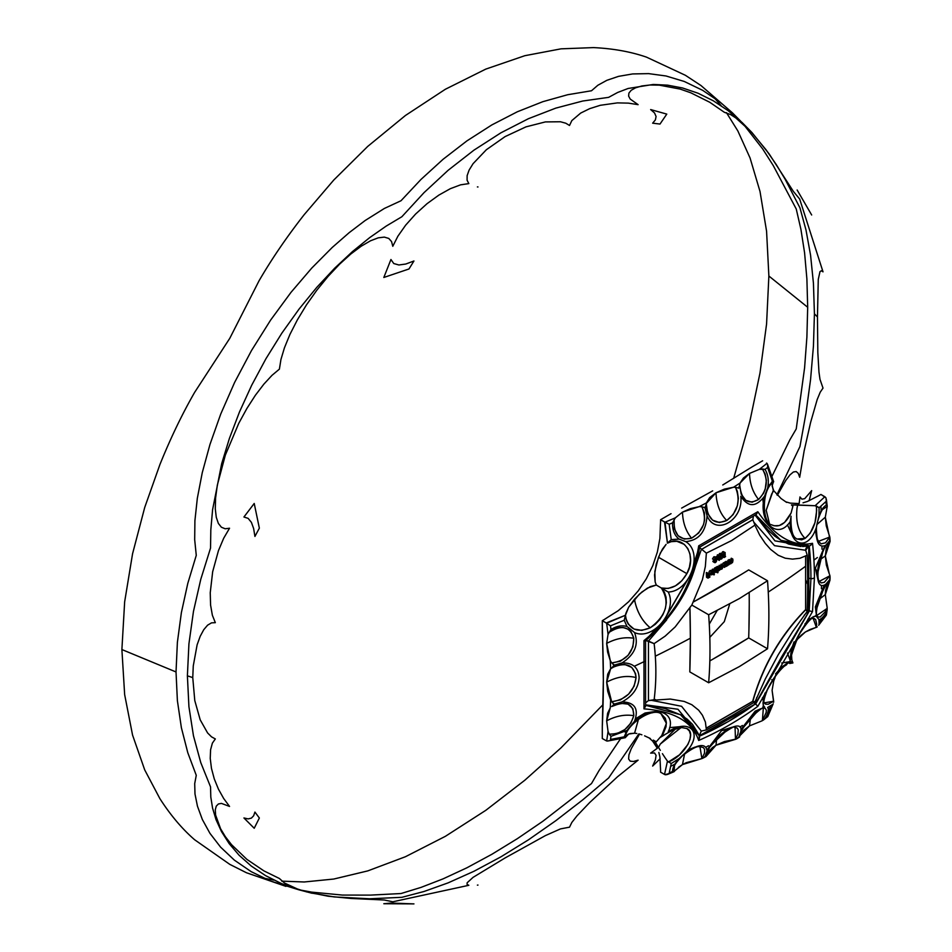 <?xml version="1.0" encoding="UTF-8"?>
<svg xmlns="http://www.w3.org/2000/svg" width="952" height="952" viewBox="0 0 952 952"><rect width="100%" height="100%" fill="white"/><g stroke="black" fill="none" stroke-linecap="round" stroke-linejoin="round"><path stroke-width="1.43" d="M822.944 509.249L827.217 506.416L825.313 517.186L828.906 534.31L826.241 525.825L825.313 517.186L817.066 524.421L825.313 517.186L827.217 506.416L826.681 504.976C823.73 506.357 821.159 509.927 818.97 515.675L819.113 507.737L815.126 505.726L824.86 496.73L825.919 497.765L820.933 494.457A82.455 47.612 -60 0 1 816.388 496.885A82.455 47.612 120 0 0 820.933 494.457L824.86 496.73L815.126 505.726L816.376 506.024L816.661 510.57L814.983 522.648L810.223 533.144L805.094 538.392C798.335 531.668 795.646 521.625 797.014 508.225L797.657 504.965L815.126 505.726L791.445 504.929L792.909 506.166L791.076 513.057L784.567 522.446L779.271 525.563L773.976 525.766L771.525 524.754C778.926 528.086 785.436 524.183 791.076 513.057L792.909 506.166L792.159 505.726M773.393 490.078L766.193 510.284L769.311 522.981L766.205 510.26L771.715 493.921L773.738 490.72L781.068 498.539L773.738 490.72L772.096 485.817L773.381 481.998L772.131 484.723L773.072 489.447M786.602 502.394L781.068 498.539M792.909 662.925L791.076 661.818L792.909 662.925L791.874 660.105L792.909 662.925L789.708 663.496L792.909 662.925M790.255 659.212L791.243 650.073L794.039 641.874L790.255 659.201M805.011 623.786L810.223 619.24M794.956 643.076L797.657 639.054L797.348 637.828L797.657 639.054L794.908 643.147M791.457 653.857L791.874 660.105L791.457 653.857M764.266 702.862L773.655 701.219L773.643 702.255L772.096 690.343L773.738 680.918L771.715 679.752L773.738 680.918L772.096 690.343L773.655 701.219L768.204 704.266L765.575 704.159L764.028 702.302L764.646 703.445M763.671 699.53L764.956 693.115L763.671 699.53M625.381 737.645L626.63 735.361L628.665 734.028L625.262 737.681L624.226 736.836L610.494 739.466A433.303 250.174 -120 0 0 610.958 736.324L609.268 734.206L617.015 733.611L624.905 729.529L630.938 722.996L633.794 715.678C624.881 714.238 615.837 715.952 606.662 720.842L608.042 731.398L609.268 734.206L608.042 731.398A430.387 248.484 60 0 1 606.65 740.989L602.295 738.514L602.295 726.459L602.295 738.514L606.65 740.989A430.387 248.484 60 0 0 608.042 731.398L606.662 720.842C615.849 715.952 624.893 714.238 633.794 715.678L632.878 708.669L628.106 704.147L620.43 703.278L611.743 706.539C626.083 700.398 633.425 703.445 633.794 715.678C630.022 727.899 621.846 734.075 609.268 734.206L610.958 736.324L626.987 730.422L624.226 736.836L625.381 737.645C624.952 725.638 652.81 706.087 661.533 714.19L665.329 718.284L666.341 722.199L666.019 726.757L662.985 734.23L659.819 737.693L664.044 735.158L661.319 736.741L666.388 723.33L661.128 713.964M645.051 713.024L653.179 711.775M628.665 734.028L634.579 733.207L638.566 718.95L634.579 733.207L629.938 733.587M656.285 741.798L659.819 737.693L656.285 741.798L653.298 740.109L656.285 741.798M681.453 727.268L660.26 744.095L658.498 747.463L654.619 740.965M656.285 585.04L661.319 587.991L664.329 592.049L666.019 597.082L666.341 602.735L665.317 608.637L663.02 614.457L659.605 619.8L655.273 624.333L650.228 627.796C642.541 621.323 637.459 612.66 634.96 601.795L634.579 599.117L641.874 592.001L650.311 586.587L656.285 585.04L647.384 588.098L639.28 594.262L628.653 607.209L625.464 615.23L606.222 622.965L602.295 620.692L603.354 680.216L602.295 726.459A1094.729 632.045 -120 0 0 603.354 680.216A1094.729 632.045 -120 0 0 602.295 632.747L602.295 620.692A82.455 47.612 120 0 0 606.84 617.86A82.455 47.612 -60 0 1 602.295 620.692L606.65 623.251A430.387 248.484 60 0 1 608.042 634.448L606.662 643.409L610.256 660.545L611.743 662.913L620.43 661.2L628.106 655.285L632.878 646.967L633.794 638.256C624.833 636.817 615.789 638.542 606.662 643.409L607.602 652.049L610.256 660.545A430.387 248.484 60 0 1 610.648 668.721L607.697 674.206L606.662 682.132L611.672 701.755L620.526 699.851L628.617 694.139L634.139 686.106L636.067 677.574C626.868 675.206 617.074 676.717 606.662 682.132L607.697 691.247L610.648 700.125A430.387 248.484 60 0 1 610.256 707.871L607.602 713.274L606.662 720.842L610.256 707.871A430.387 248.484 60 0 0 610.648 700.125L611.672 701.755C626.023 699.613 634.163 691.545 636.067 677.574L635.579 673.635L631.783 667.423L624.798 664.472L620.537 664.544L616.075 665.698L610.648 668.721L606.662 682.132C617.086 676.717 626.892 675.194 636.067 677.574C634.151 664.77 626.023 661.533 611.672 667.852L610.648 668.721A430.387 248.484 60 0 0 610.256 660.545L611.743 662.913C626.083 660.938 633.437 652.715 633.794 638.256L630.926 631.581L628.249 629.236L623.013 627.487L619.038 627.618L614.98 628.784L609.268 632.259L608.042 634.448L606.662 643.409C615.849 638.53 624.893 636.805 633.794 638.256C629.998 626.487 621.823 624.488 609.268 632.259L610.958 629.522A433.303 250.174 -120 0 0 610.494 625.845L624.226 620.252L625.916 613.255L628.653 607.209L634.579 599.117L634.96 601.795C637.59 612.886 642.683 621.561 650.228 627.796L641.815 630.367L634.008 629.046L628.201 624.036L626.38 620.418L625.464 615.23L606.65 623.251A430.387 248.484 60 0 1 608.042 634.448L610.958 629.522C616.456 626.071 621.799 625.059 626.987 626.511L628.915 627.951L626.987 626.511L624.226 620.252L625.381 616.289C628.665 629.367 636.947 633.199 650.228 627.796C666.519 615.504 670.22 602.235 661.319 587.991L656.285 585.04L655.166 581.981L656.285 585.04M667.459 543.152L671.184 541.676L676.812 541.295L684.25 544.354L687.844 548.578L689.986 554.135L690.509 560.514L689.427 567.178L686.868 573.639L658.498 557.253L662.413 549.149L666.079 544.389L660.319 553.017L656.249 564.179L654.536 575.044L655.166 581.981L654.833 571.426L658.498 557.253L686.868 573.639L681.858 580.72L675.408 585.873L668.256 588.443L661.295 587.979C671.565 589.931 680.085 585.147 686.868 573.639C697.126 556.325 684.833 534.905 668.316 542.58L671.219 539.617L669.161 524.243A433.303 250.174 0 0 0 672.576 522.803L674.099 519.971L674.337 528.765L678.074 535.726L684.345 539.07L691.557 538.201C685.845 531.204 682.822 522.517 682.465 512.128L675.384 517.805L674.099 519.971L675.384 517.805A430.387 248.484 180 0 1 664.996 522.196L660.593 519.709A82.455 47.612 -60 0 1 660.414 525.064L659.914 538.404L657.332 552.101L652.774 565.678L646.325 578.768L638.245 590.847L628.736 601.652L618.205 610.708L606.84 617.86L618.205 610.708L628.736 601.652L638.245 590.847L646.325 578.768L652.774 565.678L657.332 552.101L659.914 538.404L660.414 525.064A82.455 47.612 120 0 0 660.593 519.709L671.041 513.675L660.593 519.709L664.52 521.97L667.459 543.152L671.219 539.617L679.085 539.106C674.48 535.429 672.314 529.99 672.576 522.803L674.099 519.971C673.671 534.738 679.49 540.819 691.557 538.201L698.649 533.06L703.468 524.766L704.611 519.982L704.421 512.854L701.886 506.785L699.589 506.631L701.886 506.785C707.348 520.185 703.897 530.657 691.557 538.201C685.856 531.216 682.822 522.529 682.465 512.128L675.384 517.805A430.387 248.484 180 0 1 664.996 522.196L667.459 543.152M762.397 720.664L766.158 712.536L766.36 710.24L765.194 708.312L763.326 708.157L762.397 720.664L760.862 721.318L762.397 720.664M758.53 710.311L755.162 711.168L758.494 710.311M750.545 717.975L749.51 725.888L760.862 721.318L749.51 725.888L750.545 717.975M678.467 767.312L682.465 764.599L684.607 753.841L682.465 764.599L701.886 758.577L704.48 753.222L704.611 749.426L703.457 747.653L699.922 746.57M691.057 749.022L688.117 749.878L691.057 749.022M707.574 752.746L712.477 747.57L715.987 745.249L716.689 738.597L715.987 745.249L735.491 739.335L737.907 734.052L738.276 729.994L737.36 728.244L735.039 727.28C735.92 725.21 730.91 727.947 720.009 735.479L709.502 747.415L706.384 755.364M727.982 729.256L721.64 730.517L726.745 729.934L715.809 738.8L709.764 746.463M792.909 506.166L791.445 504.929L797.657 504.965L797.014 508.225C795.646 521.636 798.335 531.692 805.094 538.392C813.472 531.275 817.232 520.482 816.376 506.024L819.113 507.737L826.217 501.299A433.303 250.174 60 0 1 826.681 504.976L827.217 506.416L822.897 509.308C822.052 508.701 815.495 523.588 816.507 530.883C817.304 542.914 817.875 538.761 818.446 541.355L821.136 543.842L825.503 542.807L829.811 537.023L829.097 534.774L829.727 540.558A433.303 250.174 60 0 1 829.739 540.724L829.942 541.843L827.716 543.497M816.102 532.394L815.4 529.955L816.102 532.394M830.084 576.686L829.656 574.794L829.942 575.734L819.279 581.375L821.278 582.91L824.325 582.327L829.942 575.734L829.739 579.554A433.303 250.174 60 0 1 829.727 579.697L827.371 584.016L825.539 590.621L825.313 594.607L827.217 608.376L816.864 615.432L817.923 616.979L820.184 617.027L825.17 611.862L827.217 608.376L825.313 594.607L818.97 599.462L825.313 594.607L829.811 580.637L828.811 581.255M816.435 609.387L824.23 586.789L819.303 597.261L816.364 610.268M816.328 610.208L815.376 606.864L816.328 610.208M817.459 574.258L823.242 549.923L819.648 558.955L817.423 572.866L815.376 568.154L817.459 574.282M819.898 559.824L825.313 555.897L829.942 541.843L826.348 547.971L825.313 555.897L819.898 559.824M773.393 481.51L772.393 481.2L767.669 487.959C769.014 480.831 768.145 474.655 765.075 469.407L762.397 468.991C768.562 479.927 767.3 490.09 758.601 499.491C747.832 505.298 741.525 500.454 739.668 484.973L738.681 488.15A433.303 250.174 0 0 0 738.812 488.067L739.668 484.973L741.18 494.124L745.785 500.335L752.08 502.204L758.601 499.491C752.889 492.458 749.855 483.759 749.51 473.418L740.073 483.021L739.668 484.973L740.073 483.021A430.387 248.484 180 0 1 733.564 487.222L724.401 489.114L715.987 492.779L706.229 503.537L707.705 513.58L712.536 520.125L719.391 522.529L726.745 520.506C720.093 513.735 716.511 504.489 715.987 492.779L709.645 497.634L706.372 502.93A430.387 248.484 180 0 1 699.089 506.678L690.402 508.618L682.465 512.128L699.089 506.678A430.387 248.484 180 0 0 706.372 502.93L706.134 504.251C707.836 519.84 714.702 525.254 726.745 520.506L733.159 514.58L737.36 505.786L738.383 498.36L737.312 491.303L735.491 487.305L733.564 487.222L715.987 492.779C716.511 504.512 720.093 513.747 726.745 520.506C737.895 511.867 740.811 500.8 735.491 487.305L733.564 487.222A430.387 248.484 180 0 0 740.073 483.021L743.429 478.011L749.51 473.418C749.878 483.818 752.901 492.505 758.601 499.491L763.516 493.35L765.194 489.292L766.36 480.32L765.158 473.989L762.397 468.991L759.339 469.336L749.51 473.418L759.339 469.336L765.075 469.407A433.303 250.174 0 0 0 767.562 467.42L772.393 481.2L773.643 481.652M194.684 539.653L196.267 555.361L187.794 583.386L181.38 612.612L177.381 642.374L176.025 671.957L121.892 649.55L124.652 601.831L132.566 553.755L144.716 507.464L159.888 464.612C170.527 438.241 182.106 414.168 194.625 392.379L229.789 338.305L259.039 280.804C271.653 259.075 286.707 237.012 304.224 214.616L333.759 180.047L367.758 146.382L405.433 115.489L445.381 89.25L485.794 69.103L524.826 55.704L561.025 48.838L593.501 47.6C613.147 48.54 630.807 51.717 646.467 57.132L685.369 75.279L700.981 85.537L732.469 112.86L720.271 102.292L702.707 90.357L684.286 81.479L666.031 75.981L648.633 73.625L632.652 73.935L618.55 76.362L606.864 80.313L597.844 85.264L591.501 90.761L567.689 94.724L542.83 101.686L517.364 111.765L491.863 124.914L466.92 140.884L443.144 159.234L421.046 179.381L401.006 200.741L384.346 208.464L365.116 220.543L349.182 232.657L332.248 247.449L311.768 268.071L290.991 292.359L270.63 320.074L251.506 350.526L234.608 382.442L220.721 414.072L209.987 444.394L202.264 472.656L197.326 498.289L194.91 520.673L194.684 539.653M740.799 121.297L732.469 112.86M726.436 112.645L737.848 130.936L750.057 157.972L760.017 191.495L766.574 231.217L768.871 276.02L807.689 307.27L806.891 278.936L804.583 252.815L800.929 229.396L796.241 208.976L773.262 165.565L762.695 148.952L743.214 123.95M714.286 97.818L721.128 105.672M212.367 615.254L215.33 622.668L211.511 622.858L207.595 625.178L203.752 629.7L200.206 636.293L197.124 644.802L193.268 665.924L192.756 677.598L187.389 675.837L188.924 643.849L193.458 611.434L200.777 579.304L210.535 548.102L210.82 529.824L212.594 509.665L221.661 463.707L229.42 438.372L239.44 412.049L251.673 385.286L265.941 358.725L281.935 333.022L299.059 309.079L316.802 287.349L334.735 268.143L352.454 251.59L369.662 237.643L386.179 226.1L401.863 216.735L423.997 192.673L448.166 170.265L473.965 150.142L500.907 132.816L528.396 118.714L555.849 108.1L582.755 101.019L608.625 97.354L617.646 92.475L628.082 88.488L653.191 84.466L667.531 85.144L682.62 88.001L698.042 93.225L713.393 100.841L728.232 110.741L742.096 122.51L751.949 132.53L735.753 117.905L730.66 114.609L724.305 112.265L709.728 102.257L690.736 92.772L680.18 89.083L659.284 85.144L649.942 85.002L641.898 85.966L635.567 87.81L631.212 90.273L628.915 93.094L628.617 96.081L630.2 99.056L638.114 104.66L628.368 103.125L617.396 102.887L600.26 105.303L589.669 108.659L580.696 113.074L571.831 120.595L569.522 125.474L565.774 123.213L560.454 121.761L545.401 121.915L525.992 126.854L505.095 136.6L486.341 149.75L473.049 163.708L469.11 170.087L467.135 175.644L467.087 180.202L468.836 183.605L460.554 184.843L450.344 188.686L438.884 195.089L427.031 203.692L415.607 214.033L405.683 225.136L397.888 236.203L392.783 246.294L391.57 241.582L388.785 238.44L384.334 237.107L378.194 237.845L370.447 240.82L361.213 246.211L350.824 254.005L339.614 264.156L328.071 276.413L316.826 290.205L306.449 304.902L297.333 319.943L289.943 334.402L284.434 347.825L280.947 359.463L279.4 369.126L271.974 375.362L263.894 384.108L255.386 395.258L246.877 408.491L238.785 423.283L225.35 455.08L217.33 485.115L215.592 497.991L215.283 508.808L216.282 517.317L218.377 523.445L221.411 527.241L225.172 528.777L229.539 528.229L223.696 538.225L218.448 550.637L212.665 571.724L210.237 592.751L210.582 605.091L212.367 615.254M750.688 131.197L766.098 149.845L776.201 164.482L785.114 179.202L799.942 207.822L805.975 229.908L810.568 255.172L813.436 283.303L814.424 313.827L817.459 316.933L818.268 279.448L819.993 271.618L821.35 270.761L823.016 271.832L799.68 199.063L793.421 191.471L769.18 153.95L751.949 132.53M690.367 638.209A1105.593 638.304 180 0 1 655.321 656.19A1105.593 638.304 0 0 0 690.367 638.209L689.938 608.209A1104.808 637.864 -120 0 1 690.367 638.209L689.807 671.898A1104.808 637.864 -120 0 0 690.367 638.209M644.409 661.485A1105.593 638.304 180 0 1 634.294 666.269A1105.593 638.304 0 0 0 644.409 661.485M712.405 659.45L709.835 660.902A1104.808 637.852 180 0 0 748.688 637.899L712.405 659.45M748.938 629.534L748.688 637.899L767.526 648.764L748.688 637.899A1104.808 637.864 60 0 0 749.248 604.211L748.938 629.534M817.375 557.515A1105.593 638.304 180 0 1 813.924 560.109A1105.593 638.304 0 0 0 817.375 557.515M805.618 566.238A1105.593 638.304 180 0 1 768.252 592.073A1105.593 638.304 0 0 0 805.618 566.238M821.409 588.669L821.505 585.647A1094.729 632.045 60 0 1 821.409 588.669M814.9 616.408L816.173 615.289L814.9 616.408M762.861 707.633L763.433 704.801L762.861 707.633M739.847 727.078L742.417 725.483L739.847 727.078M706.087 747.106L708.502 745.737L706.087 747.106M671.041 766.146L674.944 764.111L671.041 766.146A164.91 95.212 -60 0 1 670.922 766.17A164.91 95.212 120 0 0 671.041 766.146L671.041 766.146M658.867 752.449L659.903 756.959L658.867 752.449M655.273 744.535L657.332 748.308L652.727 741.227L655.273 744.535M624.869 731.957L626.202 731.874L624.869 731.957M769.133 485.401L768.24 483.628L769.133 485.401M786.293 501.966L790.255 503.132L798.645 503.56L790.255 503.132M803.048 502.811L807.463 501.442L803.048 502.811M820.933 506.512A164.91 95.212 120 0 0 820.898 506.404A164.91 95.212 -60 0 1 820.933 506.512L820.933 506.512A1094.729 632.045 60 0 1 821.124 510.926L820.933 506.512M821.992 549.161L821.969 546.4A1094.729 632.045 60 0 1 821.992 549.161M749.236 599.962L749.248 604.211A1104.808 637.864 60 0 0 749.188 592.739L749.236 599.962M741.572 574.282L748.688 569.891L767.526 580.768L748.688 569.891A1104.808 637.852 0 0 1 693.615 601.842L741.572 574.282M681.644 508.094L712.679 490.863L681.644 508.094M722.758 484.973L752.187 466.825L722.758 484.973M717.284 554.98A1102.642 636.602 0 0 0 717.629 554.778L719.093 555.623L717.629 554.778A1102.642 636.602 0 0 1 717.284 554.98L718.748 555.825L717.284 554.98A1105.593 638.316 -120 0 1 717.344 556.039A1105.593 638.316 -120 0 0 717.284 554.98M715.749 557.348A1104.808 164.72 -143.9 0 0 715.511 557.098A1102.737 636.662 0 0 0 717.344 556.039L718.808 556.884L717.344 556.039A1102.737 636.662 0 0 1 715.511 557.098L716.975 557.943A1106.867 165.029 36.1 0 1 719.296 560.395L717.844 559.55A1104.808 164.72 -143.9 0 0 716.63 558.265L716.499 557.92M724.139 555.789L725.495 556.182L724.496 555.599L725.186 552.624L722.592 551.779L721.497 553.766L722.961 554.6A1104.808 637.852 0 0 0 723.306 554.409L724.103 553.088L725.15 553.683L723.425 555.504A1107.462 497.872 50.8 0 1 723.948 557.574L722.639 556.813L723.948 557.574A1105.093 638.018 0 0 0 725.519 556.658A1107.628 639.494 -120 0 0 725.495 556.182A1105.058 637.995 180 0 1 724.198 556.944A1107.462 498.051 -129.1 0 0 723.913 555.849L725.222 554.73L725.043 552.517L724.056 552.624L722.961 554.6L721.592 553.183L723.199 551.577L725.031 552.505M711.513 570.676L710.156 570.486L711.62 571.331L709.597 570.926L708.812 573.021L710.263 573.866L708.812 573.021L709.192 573.961L711.798 574.794L713.167 572.152A1105.712 638.375 180 0 1 710.62 573.592L711.596 571.771L712.679 571.89A1105.819 862.072 -31.7 0 0 712.977 571.521L711.061 571.759L710.656 574.806L709.299 574.044L709.145 571.569L711.263 570.415M715.737 567.689L717.32 568.594L716.249 568.701L714.797 567.856L715.737 567.689M713.476 569.712L714.643 567.951L715.987 567.832A1105.581 638.316 -120 0 0 715.952 567.249A1103.535 637.114 0 0 0 716.297 567.059L717.76 567.904L716.297 567.059A1103.535 637.114 0 0 1 715.952 567.249L717.415 568.094L715.952 567.249A1105.581 638.316 -120 0 1 715.987 567.82L717.201 568.546M724.591 562.251A1103.535 637.114 0 0 0 724.936 562.049L726.4 562.894L724.936 562.049A1103.535 637.114 0 0 1 724.591 562.251L726.055 563.096L724.591 562.251A1105.569 638.304 -120 0 1 724.615 562.822A1105.569 638.304 -120 0 0 724.591 562.251M724.091 562.644L723.449 562.858L724.9 563.703L723.603 565.571L724.032 567.273L726.186 565.821A1107.628 639.494 60 0 1 726.221 566.44L726.221 566.44A1105.831 638.447 0 0 0 726.566 566.238A1107.628 639.494 -120 0 0 726.4 562.894A1105.593 638.316 180 0 1 726.055 563.096A1107.628 639.494 60 0 1 726.078 563.679L723.449 562.858L722.14 564.726L723.163 563.06L724.508 562.751M731.136 560.407L731.124 560.014A1105.462 638.245 -120 0 0 731.041 558.443A1103.535 637.114 0 0 0 731.386 558.241L732.838 559.074L731.386 558.241A1103.535 637.114 0 0 1 731.041 558.443L732.504 559.276L731.041 558.443A1105.462 638.245 -120 0 1 731.124 560.014L732.588 560.859L731.136 560.407M731.088 560.966L732.576 561.644L731.088 560.966M728.946 559.681A1103.535 637.114 0 0 0 729.292 559.478L730.743 560.323L729.292 559.478A1103.535 637.114 0 0 1 728.946 559.681L730.41 560.526A1107.569 639.458 60 0 1 730.577 563.881L729.708 563.382L730.577 563.881A1105.831 638.447 0 0 0 730.91 563.679A1107.557 639.447 -120 0 0 730.886 563.072L732.445 562.68L732.933 560.788A1107.509 639.423 -120 0 0 732.838 559.074A1105.593 638.316 180 0 1 732.504 559.276A1107.521 639.435 60 0 1 732.588 560.859L731.898 562.727L730.815 561.537A1107.557 639.447 -120 0 0 730.743 560.323A1105.593 638.316 180 0 1 730.41 560.526L728.946 559.681A1105.498 638.268 -120 0 1 728.994 560.621M727.828 560.347A1103.535 637.114 0 0 0 728.161 560.145L729.625 560.99L728.161 560.145A1103.535 637.114 0 0 1 727.828 560.347L729.28 561.192L727.828 560.347A1105.522 638.28 -120 0 1 727.899 561.93A1105.522 638.28 -120 0 0 727.828 560.347M727.911 562.311L729.363 562.763L727.911 562.311M727.875 562.882L729.363 563.56L727.875 562.882M725.721 561.585A1103.535 637.114 0 0 0 726.067 561.382L727.518 562.227L726.067 561.382A1103.535 637.114 0 0 1 725.721 561.585L727.173 562.43A1107.616 639.482 60 0 1 727.34 565.785L726.519 565.298L727.34 565.785A1105.831 638.447 0 0 0 727.685 565.583A1107.604 639.482 -120 0 0 727.661 564.976L729.232 564.596L729.708 562.703A1107.581 639.458 -120 0 0 729.625 560.99A1105.593 638.316 180 0 1 729.28 561.192A1107.581 639.47 60 0 1 729.363 562.763L728.673 564.643L727.578 563.441A1107.604 639.482 -120 0 0 727.518 562.227A1105.593 638.316 180 0 1 727.173 562.43L725.721 561.585A1105.558 638.292 -120 0 1 725.769 562.525M721.045 566.392L721.045 566.19A1105.593 638.316 -120 0 0 720.95 564.369A1103.535 637.114 0 0 0 721.295 564.167L722.758 565.012L721.295 564.167A1103.535 637.114 0 0 1 720.95 564.369L722.413 565.214L720.95 564.369A1105.593 638.316 -120 0 1 721.045 566.19L722.497 567.035L721.045 566.19L720.985 567.047L721.045 566.392M719.022 565.488A1103.535 637.114 0 0 0 719.367 565.286L720.831 566.131L719.367 565.286A1103.535 637.114 0 0 1 719.022 565.488L720.486 566.333L719.022 565.488A1105.593 638.316 -120 0 1 719.105 567.19A1105.593 638.316 -120 0 0 719.022 565.488M719.117 567.416L720.569 568.035L719.105 567.19L719.069 568.106L719.117 567.416M717.094 566.595A1103.535 637.114 0 0 0 717.439 566.404L718.903 567.249L717.439 566.404A1103.535 637.114 0 0 1 717.094 566.595L718.558 567.44A1107.652 639.506 60 0 1 718.724 570.795L717.879 570.308L718.724 570.795A1105.831 638.447 0 0 0 719.069 570.593A1107.652 639.506 -120 0 0 719.034 570.01L721.973 568.975L722.842 566.833A1107.652 639.506 -120 0 0 722.758 565.012A1105.593 638.316 180 0 1 722.413 565.214A1107.652 639.506 60 0 1 722.497 567.035L721.89 568.606L720.902 567.44A1107.652 639.506 -120 0 0 720.831 566.131A1105.593 638.316 180 0 1 720.486 566.333A1107.652 639.506 60 0 1 720.569 568.035L719.962 569.712L718.974 568.653A1107.652 639.506 -120 0 0 718.903 567.249A1105.593 638.316 180 0 1 718.558 567.44L717.094 566.595A1105.593 638.316 -120 0 1 717.142 567.547M712.274 569.356A1103.535 637.114 0 0 0 712.62 569.153L714.083 569.998L712.62 569.153A1103.535 637.114 0 0 1 712.274 569.356L713.726 570.2A1107.616 639.482 60 0 1 713.964 574.901L712.572 574.092L713.964 574.901A1105.927 638.494 0 0 0 714.309 574.699A1107.616 639.494 -120 0 0 714.083 569.998A1105.593 638.316 180 0 1 713.726 570.2L712.274 569.356A1105.558 638.292 -120 0 1 712.358 571.033M706.539 577.293A1105.45 638.233 -120 0 0 706.313 572.711A1103.535 637.114 0 0 0 706.67 572.509L708.133 573.354L706.67 572.509A1103.535 637.114 0 0 1 706.313 572.711L707.776 573.556A1107.521 639.423 60 0 1 708.002 578.138L706.539 577.293A1105.45 638.233 -120 0 0 706.313 572.711L707.776 573.556A1107.521 639.423 60 0 1 708.002 578.138A1105.915 638.494 0 0 0 709.906 577.067A1107.557 639.447 -120 0 0 709.883 576.603L708.609 575.865L709.883 576.603A1105.879 638.471 180 0 1 708.336 577.471A1107.521 639.435 -120 0 0 708.264 576.055A1105.784 638.423 0 0 0 709.823 575.187A1107.557 639.447 -120 0 0 709.799 574.722L708.336 573.877L709.799 574.722A1105.76 638.399 180 0 1 708.24 575.591A1107.521 639.435 -120 0 0 708.133 573.354A1105.593 638.316 180 0 1 707.776 573.556A1105.593 638.316 180 0 0 708.133 573.354A1107.521 639.435 -120 0 1 708.24 575.591A1105.76 638.399 180 0 0 709.799 574.722A1107.557 639.447 -120 0 1 709.823 575.187A1105.784 638.423 0 0 1 708.264 576.055A1107.521 639.435 -120 0 1 708.336 577.471A1105.879 638.471 180 0 0 709.883 576.603A1107.557 639.447 -120 0 1 709.906 577.067A1105.915 638.494 0 0 1 708.002 578.138L706.539 577.293M718.582 555.433L719.414 553.671L720.628 553.445M712.858 561.299L712.822 561.204A1102.94 636.781 0 0 0 713.179 561.002L714.631 561.847L713.179 561.002A1102.94 636.781 0 0 1 712.822 561.204L714.286 562.037L712.858 561.299M713.762 561.359L714.631 561.847A1105.01 637.971 180 0 1 714.286 562.037L714.726 562.668L716.273 561.799L716.642 558.443L715.214 557.729L714 559.824L712.584 558.669L714.012 556.753L715.19 557.598M713.726 559.895A1105.569 638.304 -120 0 0 713.714 559.657A1105.569 638.304 -120 0 1 713.726 559.895L715.19 560.74L713.726 559.895M713.512 561.347L714.714 560.43M660.414 767.026A82.455 47.612 -60 0 1 660.593 772.179A82.455 47.612 120 0 0 660.414 767.026L659.903 756.959M254.22 503.465L259.349 528.158L254.922 536.44L253.625 528.503L251.387 522.351L248.127 518.364L243.938 517.007L254.22 503.465M413.942 260.991L408.979 268.976L383.823 277.472L390.939 259.503L393.759 263.537L398.864 264.977L405.766 264.037L413.942 260.991M477.392 186.925L477.987 186.961L477.392 186.925M666.781 114.109L659.998 124.057L652.644 123.177L655.381 119.916L656.083 116.489L654.548 112.979L650.644 109.563L666.781 114.109M811.675 214.997L797.145 190.019L811.675 214.997M809.093 500.788L811.675 490.625L804.714 498.658L801.929 499.169L799.966 496.956L799.156 503.513M657.308 748.272L650.644 753.127L654.548 752.972L656.083 755.364L655.381 759.886L652.644 766.074L660.164 758.756M477.392 885.134L477.987 885.062L477.392 885.134M383.823 903.734L413.942 903.888L390.939 903.067L383.823 903.734M253.637 815.793L254.922 812.068L259.349 818.006L254.22 828.264L243.938 817.97L248.127 818.898L251.376 818.125L253.637 815.793M312.125 893.273L298.488 889.703L281.423 883.551L265.56 875.626L251.292 866.07L239.119 855.265L229.17 843.639L221.507 831.62L216.021 819.648L212.558 808.081L210.809 797.086L210.535 786.864L200.777 762.623L193.458 735.789L188.924 706.693L187.389 675.837L192.756 677.598L194.779 700.565L200.206 719.843L207.595 732.945L211.511 736.836L215.33 738.942L212.379 743.131L210.582 749.783L210.237 758.423L211.463 768.359L214.283 778.938L218.46 789.184L223.708 798.549L229.539 806.427L221.411 803.393L218.389 803.976L216.282 806.118L215.283 809.807L215.592 814.995L220.59 828.764L225.362 836.677L231.503 844.638L246.913 859.394L263.906 870.878L279.4 878.494L284.446 883.004L297.369 888.978L306.508 891.857L328.142 896.225L350.8 898.438L384.346 900.021L392.783 901.794L468.836 885.301L467.075 884.384L467.135 882.79L473.061 877.363L505.131 857.919L545.437 835.582L560.466 828.906L569.522 827.169L571.819 822.48L577.067 815.769L589.657 802.56L617.432 776.832L638.114 760.16L633.449 761.481L630.2 761.148L628.617 758.994L628.915 754.888L631.224 748.76L639.53 734.075M638.84 733.897L608.625 777.939L582.743 799.847L555.849 820.672L528.396 839.854L500.907 856.848L473.977 871.27L448.166 882.849L423.997 891.5L401.863 897.319L369.59 898.783L334.319 896.951L310.554 892.893M717.094 610.613L709.264 624.167M777.356 495.278L785.793 480.439L789.958 474.905L793.409 471.99L796.193 471.549L798.276 473.382L799.68 477.261L804.119 451.022L810.592 422.474L817.185 399.566L820.231 392.188L823.016 388.095L819.993 379.372L818.97 372.077L817.827 352.537L817.459 316.933L814.424 313.827L813.436 346.135L810.568 379.515L805.975 413.216L799.942 446.571L776.903 494.814M709.752 637.435L724.305 621.632L729.708 603.996M285.933 886.371L246.473 872.758L229.789 864.368L194.625 839.747C182.106 828.883 170.527 815.186 159.888 798.645L144.716 769.906L132.566 735.111L124.652 694.615L121.892 649.55L176.025 671.957L177.381 700.612L181.38 727.709L187.794 752.723L196.267 775.321L194.708 783.627L194.993 794.004L197.445 806.154L202.336 819.482L209.952 833.345L220.602 847.149L234.406 860.168L251.233 871.675L270.416 880.993L297.369 889.358M603.068 704.587L561.025 747.832L524.826 780.223L485.794 810.331L445.381 836.32L405.433 856.729L367.758 870.901L333.759 879.041L304.224 881.98L281.768 881.147M273.986 880.136L263.775 878.149M771.691 476.904L789.779 440.002L796.241 428.935L804.583 367.912L806.891 337.175L807.689 307.27L768.871 276.02L766.574 324.001L760.017 372.863L750.057 420.415L733.635 478.428M300.463 890.049L311.756 892.131L342.411 895.07L370.28 895.118L401.006 893.535L421.034 887.395L443.132 878.839L466.92 867.784L491.851 854.301L517.352 838.664L542.818 821.29L591.501 783.556L599.046 770.561L620.847 738.288M807.463 501.442L816.388 496.885M766.562 463.065L766.955 463.338A430.387 248.484 180 0 1 759.339 469.336A430.387 248.484 180 0 0 766.955 463.338L766.562 463.065M752.187 466.825L762.635 460.792L752.187 466.825M652.727 741.227L649.109 737.895M664.52 774.44L660.593 772.179L664.996 774.666L668.792 773.655L665.948 774.833L664.52 774.44L667.459 761.136L664.782 757.304L667.459 761.136L664.52 774.44M662.425 753.675L664.782 757.304L662.425 753.675M654.536 741.168L660.331 750.366L658.498 747.463L660.26 744.095L675.503 728.887M650.323 738.514L644.587 735.825M639.304 734.016L641.886 734.801L639.304 734.016M634.579 733.207L636.864 733.48L634.579 733.207M669.304 772.881A430.387 248.484 0 0 0 672.552 771.501A430.387 248.484 0 0 1 669.304 772.881M706.455 753.532L706.134 756.281L705.063 756.662A433.303 250.174 180 0 1 704.92 756.733L701.886 758.577L686.273 762.671L682.465 764.599L675.42 770.239M706.003 756.531L715.987 745.249L724.401 741.584L736.384 738.99L735.491 739.335L735.051 727.304L734.385 727.292M740.073 735.491L743.429 730.481L749.51 725.888L740.073 735.491M766.955 715.809L767.443 716.237L766.955 715.809A430.387 248.484 0 0 1 766.17 716.439A430.387 248.484 0 0 0 766.955 715.809L766.562 715.535M819.208 622.049L823.159 616.753L819.208 622.049M810.045 629.474L815.126 627.773L805.368 631.997L810.045 629.474M801.215 635.234L805.368 631.997L797.657 639.054L801.215 635.234M786.614 664.758L783.71 666.602L786.614 664.758M775.059 677.574L773.738 680.918L775.059 677.574M767.693 712.774L770.477 706.324L767.693 712.774M824.86 614.552L825.289 614.754A430.387 248.484 -120 0 0 825.455 613.742A430.387 248.484 -120 0 1 825.289 614.754L825.919 614.968L825.289 614.754M829.287 573.889L826.348 565.012L825.313 555.897L829.287 573.889M826.324 505.143A430.387 248.484 -120 0 0 825.896 501.656A430.387 248.484 -120 0 1 826.324 505.143M691.83 605.067L708.645 614.766A457.484 264.132 60 0 1 709.99 649.55A457.484 264.132 60 0 1 708.645 682.762L689.807 671.898L708.645 682.762L739.43 666.543L767.526 648.764A457.484 264.132 -120 0 0 768.871 615.551A457.484 264.132 -120 0 0 767.526 580.768L739.43 598.546L708.645 614.766L691.83 605.067M699.363 547.257L698.697 545.865C692.473 584.231 674.242 615.813 643.98 640.601L643.98 708.871C674.111 711.192 692.342 721.723 698.685 740.466C720.009 731.088 739.716 719.712 757.816 706.324L812.52 611.577L814.424 577.733A3.094 1.785 180 0 1 810.937 578.566L808.795 578.233L808.795 610.529L807.272 609.911L808.795 610.529L804.238 615.159L808.795 610.529L808.795 578.233A2.523 1.452 0 0 0 807.665 578.221A2.523 1.452 180 0 1 808.795 578.233L808.795 545.972L805.701 550.268L806.356 547.59L808.795 545.948L808.795 578.233L810.937 578.566A441.073 347.861 -155.1 0 0 809.224 546.008M805.701 550.268L807.225 555.242L805.701 550.268L774.535 545.663L753.806 522.136L774.535 545.663L805.701 550.268L805.701 548.971M805.701 579.268A2.523 1.452 0 0 0 805.618 579.649A2.523 1.452 0 0 0 805.701 580.03L805.701 609.78C780.319 635.948 762.707 666.471 752.853 701.327L706.348 728.173L752.663 701.434M755.507 526.42L759.684 535.095L765.313 543.425L770.573 549.352L778.165 555.254L785.245 558.205L792.54 559.121L799.918 558.277L807.225 555.242A333.129 70.4 81.2 0 1 807.689 584.29L805.701 580.03A2.523 1.452 180 0 1 805.618 579.601M806.76 546.269L774.976 540.867L755.126 515.151L774.976 540.879L808.141 546.079M755.412 514.83L768.169 530.216L774.809 536.143L781.651 540.748L788.625 544.056L801.037 546.543M802.548 546.543L809.438 545.865M752.853 519.744L753.377 516.222L752.853 519.744L754.984 525.076L752.853 519.744L701.315 549.506L752.83 519.697M754.984 525.076L731.767 540.462L706.372 553.136L699.125 547.198L706.372 553.136L705.349 566.452L702.409 579.756L691.854 605.02L675.182 626.916L665.162 636.126L654.131 643.623L648.455 641.053L666.674 619.883L648.455 641.053L645.373 640.315L654.131 643.623A333.129 262.728 24.9 0 1 655.857 671.957A333.129 262.728 24.9 0 1 654.131 699.756L648.455 700.565L648.455 641.053L648.455 700.565L645.67 702.79L648.455 700.565L670.279 699.054L684.155 701.422L691.807 704.706L698.649 710.18L702.433 715.249L705.396 722.032L706.372 729.91L701.315 731.088L699.125 735.92L755.412 703.897L728.447 721.461L699.28 736.301C719.45 727.316 738.157 716.511 755.412 703.897L699.137 735.908L701.315 731.088L681.596 706.301L650.906 700.22L681.596 706.301L701.315 731.088L706.372 729.91L731.767 715.785L754.984 701.85L752.853 701.327L754.984 701.85L765.337 678.919L778.105 654.94L792.552 631.759L807.225 611.362L805.642 609.589C780.176 635.674 762.516 666.257 752.663 701.362L752.853 701.327C762.707 666.471 780.319 635.948 805.701 609.78L807.225 611.362A333.129 70.4 -98.8 0 0 807.689 584.29L805.701 580.03L805.618 609.637L805.618 556.135M692.044 575.948L701.315 549.506L692.044 575.948M696.947 554.968L693.901 564.238L696.947 554.968M687.534 579.875L666.852 615.349L687.534 579.875M657.285 627.511L651.013 634.52L657.285 627.511M645.611 704.837L677.955 709.252L698.423 734.111L677.955 709.252L645.611 704.837M698.066 733.326L692.509 724.365L687.32 719.284L680.942 714.952L665.067 708.574L655.726 706.658L645.539 705.444L644.004 708.859L645.551 706.289M753.758 702.624L755.043 703.635L756.745 697.447L755.043 703.635L753.758 702.624M808.795 610.529L809.438 610.815L781.556 656.975L755.412 703.897L757.518 705.932L755.602 704.052L809.438 610.815L810.414 611.124L808.795 610.529M809.212 545.901A441.073 347.861 24.9 0 1 810.937 578.566L809.212 610.708L810.937 578.566A3.094 1.785 0 0 0 814.424 577.733A444.06 350.217 -155.1 0 0 812.52 543.306C793.254 547.257 775.011 536.726 757.816 511.724L698.685 545.853L699.53 546.853M674.433 766.443L674.099 771.644L672.576 771.893A433.303 250.174 180 0 1 669.161 773.333L671.219 763.54L667.459 761.136L671.219 763.54L679.085 758.589L685.678 752.556C704.028 733.278 689.926 717.57 668.197 731.707C678.038 711.953 653.262 703.635 634.532 721.283L626.987 730.422L634.532 721.283C638.994 708.823 634.841 702.35 622.072 701.886L614.409 704.063L611.743 706.539L614.004 704.254A433.303 250.174 -120 0 0 614.016 704.099L612.291 702.433L614.409 704.063M758.601 710.311L748.808 719.355L742.203 728.863M739.549 736.979L739.704 735.598L738.812 737.169A433.303 250.174 180 0 1 738.681 737.253L736.384 738.99M686.868 728.506C697.114 732.921 684.869 755.757 668.316 762.028L679.514 754.805L687.856 744.535L689.986 739.347L690.509 734.73L689.415 731.017L686.785 728.458M650.228 713.107L652.81 712.679M788.316 662.402L775.535 673.909L781.961 666.805L789.208 662.092M814.234 618.372L812.425 618.324L815.59 619.371L816.661 623.988L816.376 627.368L815.126 627.773L817.256 626.844L816.376 627.368L813.115 618.241M614.445 704.052L622.049 701.886C632.794 696.055 638.483 687.963 639.113 677.598C638.483 667.578 632.806 662.687 622.072 662.913C634.841 654.536 638.994 644.421 634.532 632.58C653.239 641.017 678.026 610.47 668.197 592.013C689.891 591.656 704.052 552.517 685.678 541.617C698.816 540.45 705.932 531.811 707.05 515.734C715.464 536.559 743.762 520.256 740.799 496.242C748.082 507.475 756.031 507.416 764.623 496.04C757.387 521.732 777.629 540.986 790.208 521.565L790.993 517.483C790.66 537.987 795.979 537.856 796.776 539.034L805.094 538.392L801.62 539.843L796.479 538.856M790.267 524.98L790.148 521.648L790.267 524.98M812.056 611.529L810.414 611.124L812.056 611.529M699.363 736.527L698.697 740.442L699.589 737.514L698.839 735.146L680.549 714.726L646.563 705.539M812.508 543.33L810.414 545.555L812.508 543.33M645.254 640.839L644.004 640.613L645.254 640.839M755.65 514.83L780.866 540.296L809.533 545.841M757.804 511.748L756.376 514.354L757.804 511.748M755.602 514.782L756.376 514.354L755.602 514.782M608.637 740.751L607.483 741.072M665.067 734.444L664.044 735.158M674.694 771.072L673.79 771.81L674.409 766.515M703.492 757.828L705.099 756.423L707.05 750.938C705.944 743.274 698.816 743.809 685.678 752.556M698.661 746.666L699.946 746.582L701.886 758.577L702.719 758.244M685.654 752.592L679.121 758.566M679.085 758.589C674.48 763.837 672.314 768.264 672.576 771.893L673.79 771.81M622.072 662.913L614.409 665.079L612.291 667.34L614.016 665.269A433.303 250.174 -120 0 0 614.004 665.103L612.338 663.532L614.409 665.079L622.072 662.913M610.137 625.631L606.65 623.251L610.137 625.631M773.202 703.766L767.562 716.523A433.303 250.174 180 0 1 765.075 718.498L763.147 720.224M706.134 756.281L706.146 755.329M709.776 746.428L727.959 729.268M737.217 738.514L738.847 736.931L740.787 731.481M827.217 609.244L826.681 611.779A433.303 250.174 60 0 1 826.217 614.921L819.113 624.322L818.97 619.585L816.304 616.325C808.343 614.099 789.065 647.824 790.208 661.259L791.088 661.807L790.208 661.259C777.665 666.9 757.364 702.505 764.623 706.979C756.031 710.775 748.093 718.938 740.799 731.457C743.774 717.201 715.487 733.516 707.05 750.938L705.111 756.4M705.099 756.423L705.765 756.673M634.532 632.58L628.915 627.951L634.532 632.58M739.668 736.777L739.668 735.908C738.538 734.896 741.989 729.113 750.045 718.534C758.47 710.549 762.909 707.086 763.337 708.157L762.766 708.3M742.215 728.839L757.899 710.799M763.837 719.712L765.075 718.498C768.145 712.929 769.014 709.252 767.669 707.455L772.976 704.23M740.799 731.457L739.371 737.11M668.197 592.013L663.151 589.062L668.197 592.013M668.792 524.028L664.996 522.196L668.792 524.028M818.637 625.274L826.384 615.063L827.145 609.923M685.654 541.617L679.121 539.106L685.654 541.617M805.094 623.691L809.926 619.419M707.05 515.734L704.92 507.642L701.886 506.785L704.92 507.642A433.303 250.174 0 0 0 705.063 507.571L706.003 505.048L705.099 507.999M829.966 580.208L825.777 584.278C818.934 596.071 815.769 606.757 816.304 616.325L818.97 619.585C821.159 619.3 823.73 616.694 826.681 611.779L827.121 610.101M828.942 581.172L829.93 580.434M829.073 581.077L826.253 584.1L819.66 597.404C817.589 601.795 815.745 614.742 816.626 614.457L816.709 614.909M705.111 508.035L707.038 515.698M738.681 488.15L736.384 487.495L738.681 488.15M767.657 466.956L767.443 464.017L767.657 466.956M829.93 537.904L829.811 537.023L818.458 541.331L817.792 539.974M830.096 541.331L829.966 538.784M828.954 542.45L829.121 542.331C827.609 544.52 825.741 541.914 819.505 561.359C815.804 580.744 819.922 581.815 819.291 581.386L818.994 580.887M829.525 540.891L825.789 545.282M816.316 527.598L818.958 515.71L816.304 527.634C815.769 542.366 818.934 548.257 825.777 545.306C820.529 554.29 817.756 564.072 817.459 574.627C817.756 584.457 820.529 587.67 825.777 584.278M825.789 584.254L829.525 579.875M829.537 579.851L830.096 577.65M764.634 496.004L767.657 487.995M767.443 464.017L767.74 465.171M825.777 545.306L829.537 540.879M767.669 487.959L764.623 496.04M791.088 516.234L790.208 521.565C789.053 546.341 808.331 551.482 816.304 527.634M825.919 497.765L826.312 500.812L825.919 497.765M730.886 563.072L732.445 562.68L732.933 560.788A1107.509 639.423 -120 0 0 732.838 559.074A1105.593 638.316 180 0 1 732.504 559.276A1107.521 639.435 60 0 1 732.588 560.859L731.731 562.81L730.815 561.537A1107.557 639.447 -120 0 0 730.743 560.323A1105.593 638.316 180 0 1 730.41 560.526A1107.569 639.458 60 0 1 730.577 563.881A1105.831 638.447 0 0 0 730.91 563.679A1107.557 639.447 -120 0 0 730.886 563.072L731.374 563.287M731.291 562.834L730.815 561.537M727.661 564.976L729.232 564.596L729.708 562.703A1107.581 639.458 -120 0 0 729.625 560.99A1105.593 638.316 180 0 1 729.28 561.192A1107.581 639.47 60 0 1 729.363 562.763L728.518 564.715L727.578 563.441A1107.604 639.482 -120 0 0 727.518 562.227A1105.593 638.316 180 0 1 727.173 562.43A1107.616 639.482 60 0 1 727.34 565.785A1105.831 638.447 0 0 0 727.685 565.583A1107.604 639.482 -120 0 0 727.661 564.976L728.149 565.19M726.078 563.679L724.353 564.155L723.532 566.297L722.794 565.881L724.52 567.368L726.186 565.821A1107.628 639.494 60 0 1 726.221 566.44A1105.831 638.447 0 0 0 726.566 566.238A1107.628 639.494 -120 0 0 726.4 562.894A1105.593 638.316 180 0 1 726.055 563.096A1107.628 639.494 60 0 1 726.078 563.679L725.543 563.489M724.615 562.834L725.841 563.536M723.068 566.523L724.008 567.261M724.639 566.904L724.163 564.952L724.936 564.108L726.138 564.762L725.067 566.749L723.877 566.059L725.067 566.749L724.258 566.845L724.032 565.238L725.757 564.012L726.138 564.762L724.972 564.096L725.757 564.012L726.078 565.321L724.639 566.904M723.615 565.904L724.674 563.917M725.781 564.024L726.138 564.762M722.782 565.988L724.246 566.833L723.877 566.095M723.532 566.297L724.032 567.273M723.829 565.762L724.662 564.191M719.034 570.01L722.235 568.784L722.842 566.833A1107.652 639.506 -120 0 0 722.758 565.012A1105.593 638.316 180 0 1 722.413 565.214A1107.652 639.506 60 0 1 722.497 567.035L721.652 568.701L720.902 567.44A1107.652 639.506 -120 0 0 720.831 566.131A1105.593 638.316 180 0 1 720.486 566.333A1107.652 639.506 60 0 1 720.569 568.035L719.962 569.712L718.974 568.653A1107.652 639.506 -120 0 0 718.903 567.249A1105.593 638.316 180 0 1 718.558 567.44A1107.652 639.506 60 0 1 718.724 570.795A1105.831 638.447 0 0 0 719.069 570.593A1107.652 639.506 -120 0 0 719.034 570.01L719.45 570.26M719.962 569.712L719.188 569.617M716.487 572.128L717.641 572.795A1105.927 638.494 0 0 0 717.986 572.604A1107.652 639.506 -120 0 0 717.76 567.904A1105.593 638.316 180 0 1 717.415 568.094A1107.652 639.506 60 0 1 717.439 568.677L715.69 569.153L714.869 571.283L714.119 570.867L715.868 572.366L717.546 570.795A1107.652 639.506 60 0 1 717.641 572.795L716.487 572.128M713.405 570.45L714.797 567.856L716.249 568.701L714.94 570.557L715.368 572.259L717.546 570.795A1107.652 639.506 60 0 1 717.641 572.795A1105.927 638.494 0 0 0 717.986 572.604A1107.652 639.506 -120 0 0 717.76 567.904A1105.593 638.316 180 0 1 717.415 568.094A1107.652 639.506 60 0 1 717.439 568.677L716.904 568.487M715.987 571.902L715.499 569.95L717.118 569.01L716.428 571.747L715.214 571.045L716.428 571.747L715.595 571.831L715.368 570.236L716.725 568.951L717.499 569.772L716.321 569.082L717.487 570.046L715.987 571.902M714.964 570.902L716.035 568.927M717.118 569.01L717.499 569.772M714.131 570.986L715.583 571.831L715.214 571.081M714.869 571.283L715.368 572.259L713.881 571.402M715.178 570.76L716.035 569.201M714.083 569.998A1105.593 638.316 180 0 1 713.726 570.2A1107.616 639.482 60 0 1 713.964 574.901A1105.927 638.494 0 0 0 714.309 574.699A1107.616 639.494 -120 0 0 714.083 569.998M712.215 571.605L712.679 571.89A1105.819 862.072 -31.7 0 0 712.977 571.521L711.061 571.759L710.299 574.163L711.965 574.699L713.167 572.152A1105.712 638.375 180 0 1 710.62 573.592L711.382 571.914L712.679 571.89M710.668 573.985A1105.736 638.387 0 0 0 712.834 572.759L711.798 574.377L710.668 573.985A1105.736 638.387 0 0 0 712.834 572.759L711.798 574.377L710.668 573.985L711.049 574.472M724.484 552.945L725.15 553.683L724.627 554.98L722.485 554.957L723.425 555.504A1107.462 497.872 50.8 0 1 723.948 557.574A1105.093 638.018 0 0 0 725.519 556.658A1107.628 639.494 -120 0 0 725.495 556.182A1105.058 637.995 180 0 1 724.198 556.944A1107.462 498.051 -129.1 0 0 723.913 555.849M722.592 551.779L724.056 552.624L722.961 554.6A1104.808 637.852 0 0 0 723.306 554.409L724.293 552.993M725.15 553.683L723.365 552.184M721.961 554.659L722.818 554.397M725.043 552.517L724.056 552.624M718.593 555.337L719.7 553.457L721.164 554.302L720.021 557.467L719.331 557.075L720.795 559.288L722.08 558.55L722.294 554.528L720.355 553.314M722.449 554.826L721.723 554.147L720.462 555.016L720.105 558.253L720.795 559.288L722.08 558.55L722.544 555.183M720.474 558.122L721.438 558.669L720.581 558.431L720.438 555.956L721.735 554.695L722.199 557.491L721.438 558.669L720.474 558.122M720.926 558.753L720.438 555.956L721.902 554.814L722.294 556.158L720.831 555.313L722.294 556.158L722.08 557.836L720.581 558.431M719.974 557.824L720.616 554.242M720.343 557.491L720.807 555.028M717.844 559.55L719.296 560.395A1105.105 638.03 0 0 0 719.367 560.347A1107.652 639.506 -120 0 0 719.188 557.158A1104.844 637.876 0 0 0 719.629 556.908A1107.652 639.506 -120 0 0 719.605 556.432L719.605 556.432A1104.796 637.852 180 0 1 719.153 556.694A1107.652 639.506 -120 0 0 719.093 555.623A1104.713 637.804 180 0 1 718.748 555.825A1107.652 639.506 60 0 1 718.808 556.884A1104.796 637.852 180 0 1 716.975 557.943L715.511 557.098M717.689 558.027A1104.844 637.876 0 0 0 718.831 557.36A1107.652 639.506 60 0 1 718.95 559.36A1106.855 165.267 -143.9 0 0 717.689 558.027A1104.844 637.876 0 0 0 718.831 557.36A1107.652 639.506 60 0 1 718.95 559.36A1106.855 165.267 -143.9 0 0 717.689 558.027M718.808 556.884A1104.796 637.852 180 0 1 716.975 557.943A1106.867 165.029 36.1 0 1 719.296 560.395A1105.105 638.03 0 0 0 719.367 560.347A1107.652 639.506 -120 0 0 719.188 557.158A1104.844 637.876 0 0 0 719.629 556.908A1107.652 639.506 -120 0 0 719.605 556.432A1104.796 637.852 180 0 1 719.153 556.694A1107.652 639.506 -120 0 0 719.093 555.623A1104.713 637.804 180 0 1 718.748 555.825A1107.652 639.506 60 0 1 718.808 556.884M715.94 558.062L716.297 558.61L715.249 558.193L714.357 559.621A1104.82 637.864 0 0 1 714 559.824L715.214 557.729L713.75 556.884L712.536 558.979L714 559.824A1104.82 637.864 0 0 0 714.357 559.621L715.94 558.062L715.166 560.264A1107.64 639.494 60 0 1 715.19 560.74L716.106 560.621L715.999 561.609L714.631 561.847A1105.01 637.971 180 0 1 714.286 562.037L715.404 562.62L716.57 560.847L716.642 558.443L713.75 556.884L714.714 556.753M713.274 561.823L712.822 561.204M716.297 558.61L715.166 560.264L714.202 559.705L715.166 560.264A1107.64 639.494 60 0 1 715.19 560.74L716.213 560.823L715.606 560.561L716.225 561.002L715.487 562.085L714.024 561.252L714.762 560.073M714.286 562.037L714.726 562.668M790.196 660.498L787.482 653.036M764.242 702.826L764.242 702.826C765.051 702.029 761.505 705.384 767.229 690.212C773.631 677.419 780.64 668.363 788.256 663.044L791.124 661.842C788.458 664.282 790.898 655.571 798.442 635.698C813.294 612.041 814.031 619.454 813.079 618.241L813.079 618.241M763.421 700.993L762.433 697.792M635.579 718.748L644.956 713.06M681.799 726.519L669.613 727.602M760.874 708.716L755.162 711.168L740.894 729.529M699.958 746.57L699.946 746.57C697.257 745.821 691.426 748.867 682.477 755.686C676.824 761.671 674.135 765.265 674.433 766.467M694.901 747.141L687.808 750.057M731.957 727.257L721.64 730.517L707.086 749.855M819.612 514.032L819.017 515.115M824.146 585.325L815.376 606.864L816.114 613.017M824.848 545.889L815.376 568.154L817.708 578.721M649.335 636.031L656.475 628.153M667.352 614.266L686.88 580.756M694.02 563.263L697.411 552.755M698.423 734.111L699.399 736.61M654.143 699.744L655.452 699.553M752.687 701.327L706.348 728.078M815.388 529.99L816.399 536.63M678.074 759.351L676.884 761.255M781.723 663.008L789.398 661.711M807.82 619.228L811.08 618.455M765.384 518.959L762.742 498.8M792.481 535.583L787.447 524.838M645.575 640.636L645.575 705.967M699.589 547.114C694.46 582.672 676.432 613.885 645.527 640.755M756.09 514.556L699.518 547.221M607.971 740.989L625.321 737.693M673.826 771.798L667.364 774.511M665.103 734.42L673.683 729.577L681.787 727.578L686.939 728.554M705.86 756.626L702.945 758.137M773.191 703.802L767.764 716.594L763.706 719.819M739.442 737.074L737.122 738.573M830.096 577.531L829.966 580.292M829.954 538.154L830.108 541.438M773.678 481.7L767.621 464.481M773.667 481.748C760.803 490.161 762.421 523.326 771.632 524.814M826.348 499.145L827.217 506.107M724.496 562.751L725.959 563.584M710.966 570.831L712.429 571.676M711.215 570.379L712.679 571.224M709.335 574.056L710.787 574.901M709.538 573.604L710.989 574.449M719.165 558.372L720.628 559.217M720.557 553.398L722.009 554.242M719.379 557.872L720.831 558.705M720.343 553.885L721.794 554.73M713.215 561.799L714.678 562.644M714.75 556.777L716.213 557.622M714.583 559.74L716.047 560.585"/></g></svg>
